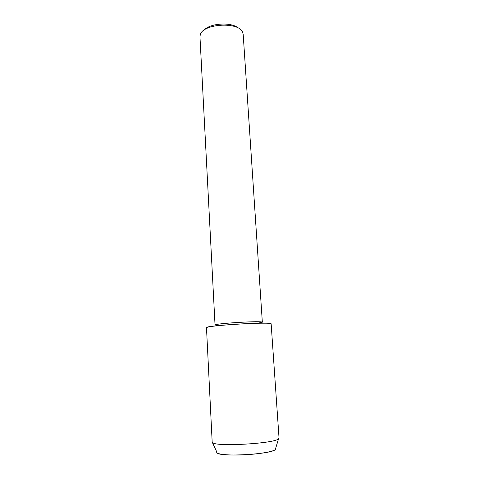 <?xml version="1.0" encoding="UTF-8"?>
<svg xmlns="http://www.w3.org/2000/svg" width="479" height="479" viewBox="0 0 479 479"><rect width="100%" height="100%" fill="white"/><g stroke="black" fill="none" stroke-linecap="round" stroke-linejoin="round"><path stroke-width="0.72" d="M217.274 453.068C221.346 457.098 270.731 454.26 275.132 449.733L275.623 448.488L275.132 449.733C272.294 451.931 257.145 454.355 241.919 454.912C226.675 455.493 215.52 454.086 216.801 451.978L212.173 442.063L206.479 327.582C203.97 325.906 264.642 321.966 270.413 323.457C267.019 322.804 247.703 323.343 230.118 324.636C212.472 325.924 202.587 327.498 207.988 327.977M257.624 323.247L262.336 322.217L261.738 321.984C257.115 320.84 213.341 323.714 215.041 325.031L219.837 325.492M262.336 322.217L243.176 34.225L242.494 31.943C238.165 21.441 202.821 23.746 200.282 34.686L199.965 36.793L215.041 325.031M238.249 28.063C231.591 21.824 210 23.106 204.126 30.093M270.413 323.457L271.138 323.744L279.041 438.093L278.377 438.986C273.599 443.578 217.101 446.835 212.766 442.782M275.275 449.619L278.538 438.872"/></g></svg>

